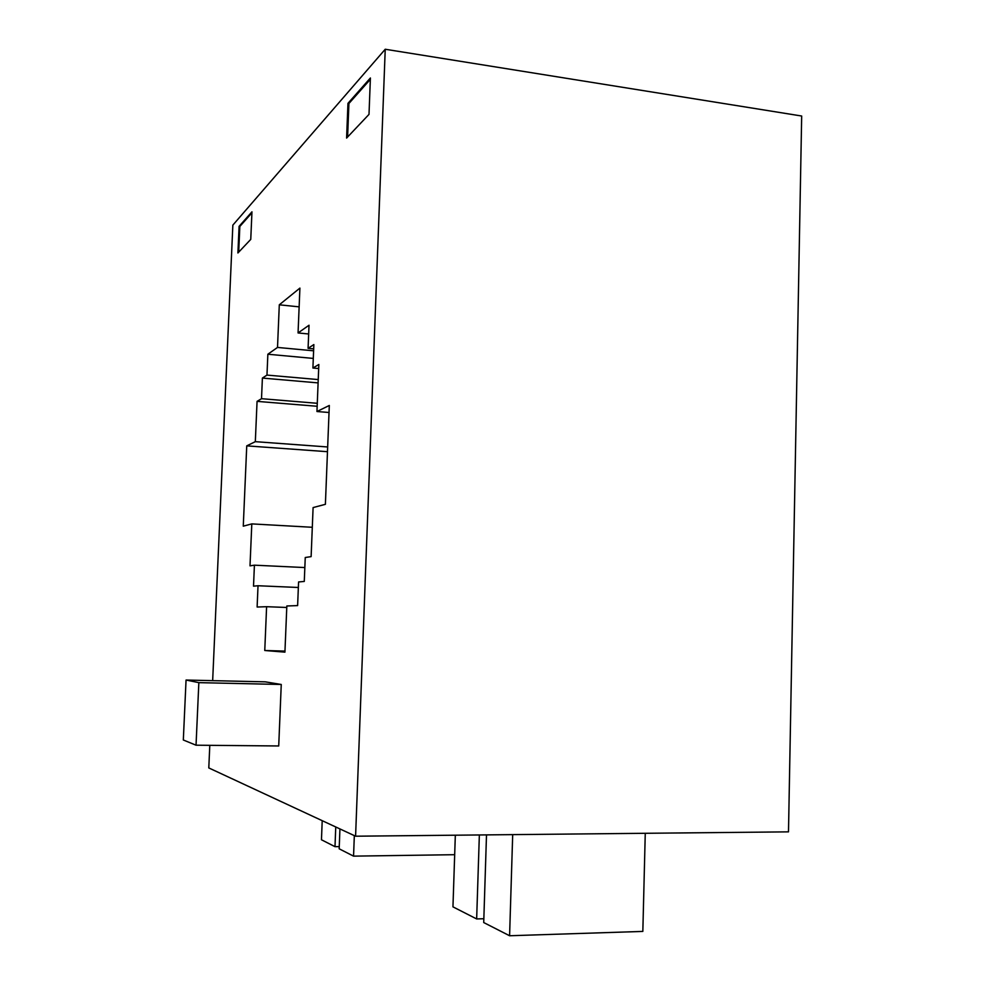 <?xml version="1.0" encoding="UTF-8"?>
<svg xmlns="http://www.w3.org/2000/svg" width="985" height="985" viewBox="0 0 985 985"><rect width="100%" height="100%" fill="white"/><g stroke="black" fill="none" stroke-linecap="round" stroke-linejoin="round"><path stroke-width="1.48" d="M355.585 836.203L788.492 831.857L801.679 116.021L385.233 49.25L355.585 836.203L208.795 767.931L209.793 745.325M212.661 680.647L232.854 225.122L385.233 49.25M297.618 605.603L298.578 581.963L304.279 581.433L305.251 557.51L311.125 556.623L313.095 507.583L325.395 504.308L329.31 405.475L316.948 411.521L318.844 364.487L312.91 368.021L313.858 344.565L308.083 348.321L309.019 325.235L298.061 332.955L299.908 288.1L279.297 304.808L277.511 347.434L267.858 354.231L266.972 375.088L262.392 378.068L261.517 398.691L257.06 401.363L255.324 441.662L246.743 445.86L243.27 526.175L251.803 523.897L250.005 565.846L254.413 565.181L253.514 586.161L258.021 585.743L257.122 607.031L266.603 606.698L264.768 650.506L284.924 652.144L286.832 605.984L297.618 605.603M346.597 138.072L347.964 103.339L370.397 77.987L369.006 114.383L346.597 138.072M237.914 252.973L239.084 226.365L251.963 211.824L250.756 239.392L237.914 252.973M198.847 682.642L196.04 745.202L278.718 745.965L281.254 684.476L265.297 681.842L186.054 680.044L198.847 682.642L281.254 684.476M239.084 226.365L239.835 226.451L238.702 252.135M251.914 212.834L239.835 226.451M347.964 103.339L348.924 103.474L347.606 137.001M370.348 79.329L348.924 103.474M264.768 650.506L284.973 651.097M266.603 606.698L286.77 607.474M258.021 585.743L298.356 587.479M254.413 565.181L304.845 567.557M251.803 523.897L312.307 527.283M246.743 445.86L327.476 451.696M255.324 441.662L327.66 446.968M257.06 401.363L317.17 406.276M261.517 398.691L317.281 403.296M262.392 378.068L318.106 382.894M266.972 375.088L318.241 379.57M267.858 354.231L313.292 358.417M277.511 347.434L313.599 350.808M279.297 304.808L299.132 306.852M298.061 332.955L308.662 333.977M308.083 348.321L313.686 348.85M312.91 368.021L318.684 368.538M316.948 411.521L329.027 412.493M196.04 745.202L183.321 739.994L186.054 680.044M479.35 834.96L476.654 918.943L452.952 906.853L455.329 835.194M476.654 918.943L483.844 918.734M512.692 834.627L509.59 935.75L483.721 922.551L486.504 834.886M509.59 935.75L642.836 931.416L645.261 833.298M354.329 835.612L353.553 856.137L454.688 854.697M353.553 856.137L339.172 848.799L339.936 828.914M335.75 826.981L334.998 846.669L339.259 846.62M334.998 846.669L321.467 839.774L322.206 820.677"/></g></svg>
